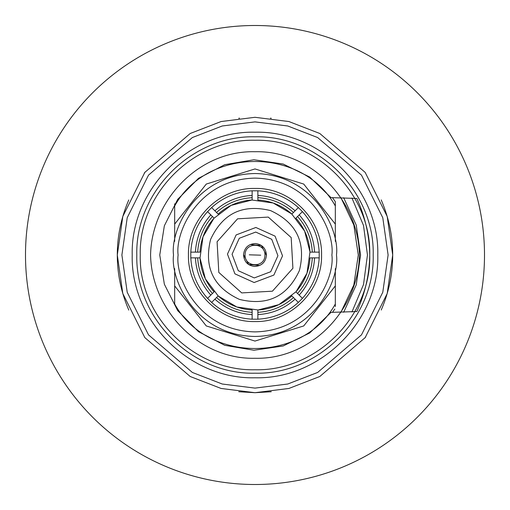 <?xml version="1.0" encoding="UTF-8"?>
<svg xmlns="http://www.w3.org/2000/svg" width="510" height="510" viewBox="0 0 510 510"><rect width="100%" height="100%" fill="white"/><g stroke="black" fill="none" stroke-linecap="round" stroke-linejoin="round"><path stroke-width="0.76" d="M25.5 255A229.5 229.5 0 0 0 255 484.5A229.5 229.5 0 0 0 484.5 255A229.5 229.5 0 0 0 255 25.5A229.5 229.5 0 0 0 25.5 255M252.131 319.196L252.131 314.6C237.934 313.758 225.516 308.62 214.882 299.172L211.637 302.424C223.176 312.738 236.678 318.329 252.131 319.196L257.869 319.196C273.322 318.329 286.824 312.738 298.363 302.424L295.118 299.172C284.484 308.62 272.066 313.758 257.869 314.6L257.869 319.196M252.131 318.285L252.131 312.305C238.559 311.495 226.682 306.574 216.508 297.547L212.281 301.78M252.131 310.003L252.131 312.305L252.131 310.003C239.19 309.194 227.862 304.495 218.133 295.921L216.508 297.547M266.469 255.363C265.563 262.299 261.617 266.003 254.637 266.469C247.701 265.563 243.997 261.617 243.531 254.637C244.437 247.701 248.383 243.997 255.363 243.531C262.299 244.437 266.003 248.383 266.469 255.363C265.563 262.299 261.617 266.003 254.637 266.469C247.701 265.563 243.997 261.617 243.531 254.637C244.437 247.701 248.383 243.997 255.363 243.531C262.299 244.437 266.003 248.383 266.469 255.363L261.362 245.457L250.257 244.564M243.531 254.637L248.638 264.543L259.743 265.436M245.068 254.688C245.176 241.746 265.633 242.39 264.932 255.312C264.824 268.254 244.366 267.61 245.068 254.688M260.737 255.178L249.262 254.821L260.737 255.178M257.869 190.804L257.869 195.4C272.066 196.242 284.484 201.38 295.118 210.828L298.363 207.576C286.824 197.262 273.322 191.671 257.869 190.804L252.131 190.804C236.678 191.671 223.176 197.262 211.637 207.576L214.882 210.828C225.516 201.38 237.934 196.242 252.131 195.4L252.131 190.804M257.869 191.715L257.869 197.695C271.441 198.505 283.318 203.426 293.492 212.453L297.719 208.22M257.869 197.695L257.869 199.996L257.869 197.695M257.869 199.996C270.81 200.806 282.138 205.505 291.867 214.079L293.492 212.453M203.012 236.812L213.932 218.299L231.1 205.377L251.908 200.009L273.188 203.012L291.701 213.932L304.623 231.1L309.991 251.908L306.988 273.188L296.068 291.701L278.9 304.623L258.092 309.991L236.812 306.988L218.299 296.068L205.377 278.9L200.009 258.092L203.012 236.812M210.592 239.464C203.79 267.355 213.409 287.334 239.464 299.408C267.355 306.21 287.334 296.59 299.408 270.536C306.21 242.645 296.59 222.666 270.536 210.592C242.645 203.79 222.666 213.409 210.592 239.464M292.912 268.266L291.184 237.571L268.266 217.088L237.571 218.815L217.088 241.734L218.815 272.429L241.734 292.912L272.429 291.184L292.912 268.266M297.719 301.78L293.492 297.547C283.324 306.574 271.447 311.495 257.869 312.305L257.869 318.285M291.867 295.921L293.492 297.547L291.867 295.921C282.138 304.495 270.81 309.194 257.869 310.003L257.869 312.305M190.804 252.131L195.4 252.131C196.242 237.934 201.38 225.516 210.828 214.882L207.576 211.637C197.262 223.176 191.671 236.678 190.804 252.131L190.804 257.869C191.671 273.322 197.262 286.824 207.576 298.363L210.828 295.118C201.38 284.484 196.242 272.066 195.4 257.869L190.804 257.869M191.715 252.131L197.695 252.131C198.505 238.559 203.426 226.682 212.453 216.508L208.22 212.281M197.695 252.131L199.996 252.131C200.806 239.19 205.505 227.862 214.079 218.133L212.453 216.508M173.527 255C170.251 278.83 194.699 335.363 255 336.472C315.301 335.363 339.749 278.83 336.472 255C339.749 231.17 315.301 174.637 255 173.527C194.699 174.637 170.251 231.17 173.527 255M188.445 255C187.514 219.434 219.434 187.514 255 188.445C290.56 187.514 322.486 219.434 321.555 255C322.486 290.566 290.566 322.486 255 321.555C219.44 322.486 187.514 290.566 188.445 255M227.473 254.133L236.149 234.925L255.867 227.473L275.075 236.149L282.527 255.867L273.851 275.075L254.133 282.527L234.925 273.851L227.473 254.133M277.937 255.72L270.708 271.728L254.28 277.937L238.272 270.708L232.063 254.28L239.292 238.272L255.72 232.063L271.728 239.292L277.937 255.72M208.22 297.719L212.453 293.492C203.426 283.324 198.505 271.447 197.695 257.869L191.715 257.869M212.453 293.492L214.079 291.867C205.505 282.138 200.806 270.81 199.996 257.869L197.695 257.869M319.196 257.869L314.6 257.869C313.758 272.066 308.62 284.484 299.172 295.118L302.424 298.363C312.738 286.824 318.329 273.322 319.196 257.869L319.196 252.131C318.329 236.678 312.738 223.176 302.424 211.637L299.172 214.882C308.62 225.516 313.758 237.934 314.6 252.131L319.196 252.131M318.285 257.869L312.305 257.869C311.495 271.441 306.574 283.318 297.547 293.492L301.78 297.719M312.305 257.869L310.003 257.869C309.194 270.81 304.495 282.138 295.921 291.867L297.547 293.492M301.78 212.281L297.547 216.508C306.574 226.676 311.495 238.552 312.305 252.131L318.285 252.131M295.921 218.133L297.547 216.508L295.921 218.133C304.495 227.862 309.194 239.19 310.003 252.131L312.305 252.131M212.281 208.22L216.508 212.453C226.676 203.426 238.552 198.505 252.131 197.695L252.131 191.715M216.508 212.453L218.133 214.079C227.862 205.505 239.19 200.806 252.131 199.996L252.131 197.695M128.775 199.971C121.125 217.783 117.3 236.13 117.3 255L122.808 293.556L144.84 337.62L190.198 376.501L221.104 388.461L255 392.7L288.896 388.461L319.802 376.501L365.16 337.62L387.192 293.556L392.7 255L387.192 216.444L365.16 172.38L319.802 133.499L288.896 121.539L255 117.3L221.104 121.539L190.198 133.499L144.84 172.38L122.808 216.444L117.3 255C117.3 273.87 121.125 292.217 128.775 310.029L128.8 310.093M238.756 391.737L255 392.7L271.237 391.737M364.886 337.983L365.772 336.798M381.225 310.029C388.875 292.217 392.7 273.87 392.7 255C392.7 236.13 388.875 217.783 381.225 199.971L381.2 199.907M377.782 255C379.472 320.611 320.611 379.472 255 377.782C189.388 379.465 130.528 320.618 132.218 255C130.528 189.388 189.388 130.528 255 132.218C320.611 130.534 379.472 189.382 377.782 255M271.243 118.263L270.408 118.167M239.547 118.167L238.763 118.263M145.114 172.017L144.228 173.202M373.192 255C374.812 191.843 318.157 135.188 255 136.807C191.843 135.188 135.188 191.843 136.807 255C135.188 318.157 191.843 374.812 255 373.192C318.157 374.812 374.812 318.157 373.192 255M351.964 311.954L363.515 284.51L367.455 255L363.515 225.496L351.964 198.046M343.663 197.708L356.254 225.133L360.57 255L356.254 284.867L343.663 312.292M150.577 255C151.617 199.812 199.206 150.31 255 151.725C310.794 150.31 358.383 199.812 359.422 255C358.383 310.188 310.794 359.69 255 358.275C199.206 359.69 151.617 310.188 150.577 255M302.424 298.363L298.363 302.424M211.637 302.424L207.576 298.363M207.576 211.637L211.637 207.576M298.363 207.576L302.424 211.637M174.675 224.1L206.276 184.059L255 168.938L303.724 184.059L335.325 224.1M335.325 285.9L303.724 325.941L255 341.062L206.276 325.941L174.675 285.9M174.675 205.995C207.353 146.676 302.64 146.657 335.325 205.995L335.325 203.445M335.325 304.005C302.647 363.324 207.36 363.343 174.675 304.005L174.675 268.623M334.802 200.94L335.325 201.718L335.325 241.377M174.675 203.822L174.675 241.377M335.325 306.587L335.325 268.623M332.45 312.375L334.802 309.06M332.45 197.625L335.325 201.718M340.897 197.663L353.838 225.05L358.275 255L353.838 284.95L340.897 312.337M356.828 311.54C365.09 293.492 369.393 274.648 369.75 255C371.325 316.315 316.315 371.325 255 369.75C193.685 371.325 138.675 316.315 140.25 255C138.675 193.685 193.685 138.675 255 140.25C316.315 138.675 371.325 193.685 369.75 255C369.393 235.352 365.09 216.508 356.828 198.46L331.022 197.625L309.748 177.066L283.19 164.029L253.916 159.764L224.744 164.692L198.492 178.328L177.69 199.372L164.354 225.777L159.757 255L164.354 284.223L177.69 310.628L198.492 331.672L224.744 345.308L253.916 350.236L283.19 345.971L309.748 332.934L331.022 312.375L356.828 311.54M331.882 255C334.974 277.491 311.903 330.837 255 331.882C198.097 330.837 175.026 277.491 178.117 255C175.026 232.509 198.097 179.163 255 178.117C311.903 179.163 334.974 232.509 331.882 255M388.11 255L382.787 292.268L361.488 334.866L317.641 372.453L287.767 384.017L255 388.11L222.232 384.017L192.359 372.453L148.512 334.866L127.213 292.268L121.89 255L127.213 217.732L148.512 175.134L192.359 137.547L222.232 125.983L255 121.89L287.767 125.983L317.641 137.547L361.488 175.134L382.787 217.732L388.11 255"/></g></svg>
